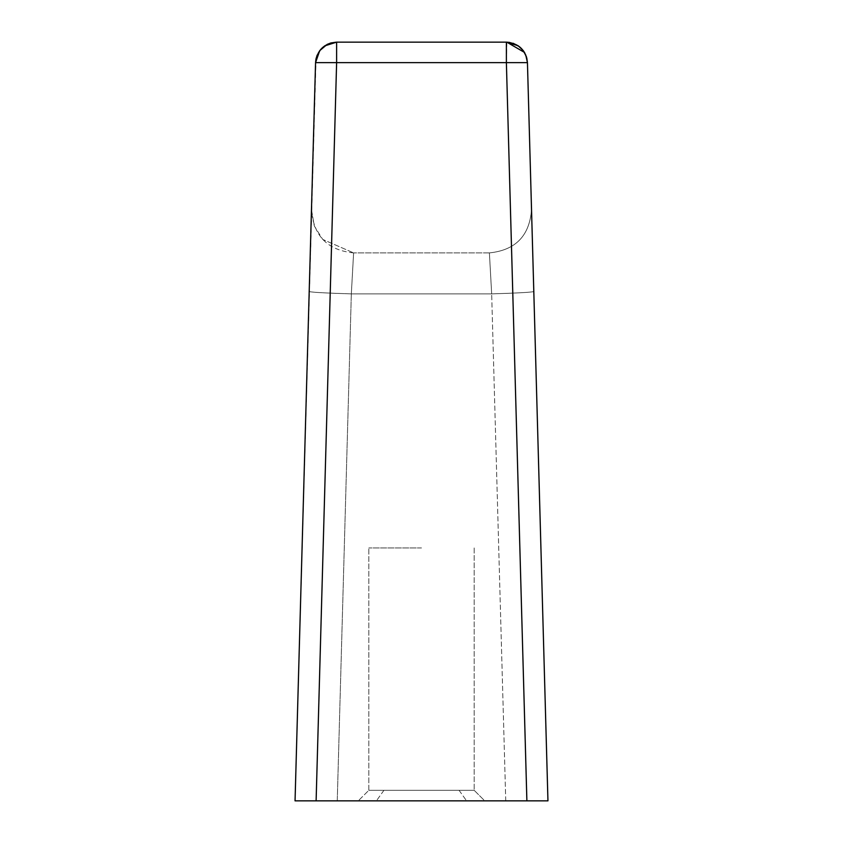 <?xml version="1.0" encoding="UTF-8"?>
<svg xmlns="http://www.w3.org/2000/svg" width="843" height="843" viewBox="0 0 843 843"><rect width="100%" height="100%" fill="white"/><g stroke="black" fill="none" stroke-linecap="round" stroke-linejoin="round"><path stroke-width="0.63" stroke-dasharray="4.21 3.16" d="M421.5 547.95L368.812 547.95L421.5 547.95M316.114 800.85L337.253 800.85L351.331 293.88L337.253 800.85L316.114 800.85L336.62 62.635L315.556 62.635L295.05 800.85L547.95 800.85L527.444 62.635L506.38 62.635L526.886 800.85L337.253 800.85L526.886 800.85M484.725 800.85L358.275 800.85L484.725 800.85L358.275 800.85L484.725 800.85L474.188 790.312L368.812 790.312L474.188 790.312L368.812 790.312L474.188 790.312L484.725 800.85M505.747 800.85L491.669 293.88L505.747 800.85M489.393 252.9L353.607 252.9L489.393 252.9C515.537 250.234 529.583 235.787 531.522 209.58L533.798 291.541L531.522 209.58C529.583 235.787 515.537 250.234 489.393 252.9L491.669 293.88C517.275 293.101 531.322 292.321 533.798 291.541L547.95 800.85L533.798 291.541C531.322 292.321 517.275 293.101 491.669 293.88L489.393 252.9M506.38 42.15L336.62 42.15L336.62 62.635L506.38 62.635L506.812 42.15M324.587 45.922L320.614 49.516M316.894 55.807L315.935 59.231M526.77 57.914L525.01 53.383M523.324 50.696L519.636 46.839M513.25 43.299L509.804 42.435M353.607 252.9C327.463 250.234 313.417 235.787 311.478 209.58L309.202 291.541C311.678 292.321 325.725 293.101 351.331 293.88L353.607 252.9L351.331 293.88C325.725 293.101 311.678 292.321 309.202 291.541L311.478 209.58L314.313 225.987L322.721 239.423L353.607 252.9L322.721 239.423M309.202 291.541L295.05 800.85L309.202 291.541M491.669 293.88L351.331 293.88L491.669 293.88M459.077 790.312L466.59 800.85L459.077 790.312M383.923 790.312L376.399 800.85L383.923 790.312M336.62 42.15L330.825 42.961L324.713 45.838L319.687 50.675L317.21 55.027M316.051 58.62L295.05 800.85M525.716 54.858L524.462 52.414M527.444 62.635L547.95 800.85M311.478 209.58L314.302 225.987M368.812 790.312L368.812 547.95L368.812 790.312L358.275 800.85L368.812 790.312M474.188 547.95L474.188 790.312L474.188 547.95"/><path stroke-width="1.26" d="M526.886 800.85L295.05 800.85L316.114 800.85L295.05 800.85L315.556 62.635C317.073 50.148 324.091 43.32 336.62 42.15L506.38 42.15C518.909 43.32 525.927 50.148 527.444 62.635L547.95 800.85L526.886 800.85L547.95 800.85L526.886 800.85L506.38 62.635L336.62 62.635L316.114 800.85M315.935 59.231L315.556 62.635L336.62 62.635L336.62 42.15L324.587 45.922M320.614 49.516L316.894 55.807M509.804 42.435L506.38 42.15L506.38 62.635L527.444 62.635L526.77 57.914M525.01 53.383L523.324 50.696M519.636 46.839L513.25 43.299M295.05 800.85L315.556 62.635L319.708 50.664L327.158 44.394L330.877 42.951L336.62 42.15M547.95 800.85L527.444 62.635L526.432 56.755L523.25 50.601L518.182 45.764L506.38 42.15M317.21 55.027L316.051 58.62M527.444 62.635L525.716 54.858M524.462 52.414L506.812 42.15"/></g></svg>
